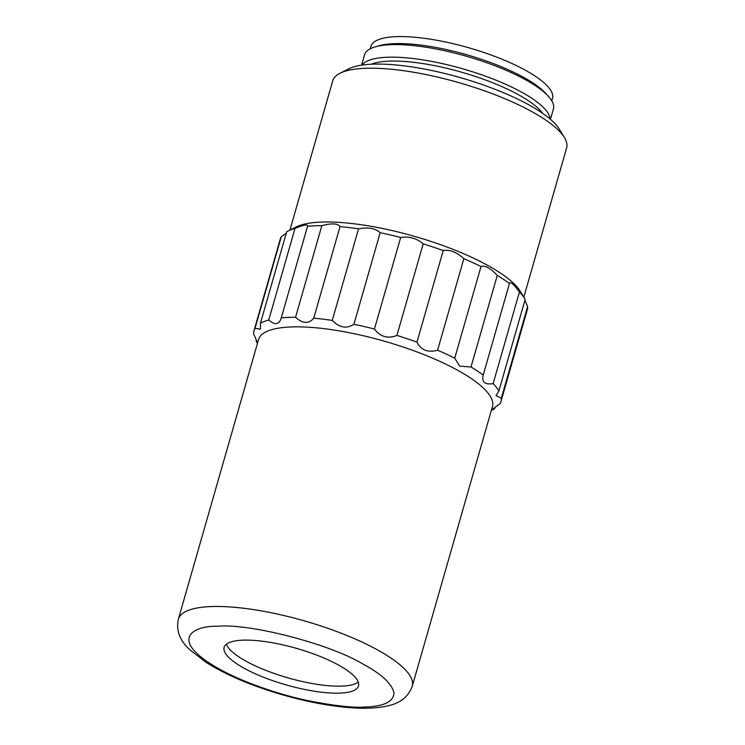 <?xml version="1.0" encoding="UTF-8"?>
<svg xmlns="http://www.w3.org/2000/svg" width="745" height="745" viewBox="0 0 745 745"><rect width="100%" height="100%" fill="white"/><g stroke="black" fill="none" stroke-linecap="round" stroke-linejoin="round"><path stroke-width="1.12" d="M456.685 369.725A121.658 33.05 -164 0 0 333.704 329.979A121.658 33.05 -164 0 0 258.562 339.506L178.381 619.123A121.658 33.05 16 0 1 253.524 609.596A121.658 33.05 16 0 1 376.504 649.351A121.658 33.05 16 0 1 412.274 686.192L492.454 406.565A121.658 33.05 -164 0 0 456.685 369.725M281.135 318.394L281.275 317.854C279.207 324.708 275.026 325.425 268.74 320.024L295.001 228.445C303.876 224.729 308.058 224.003 307.536 226.284L281.275 317.854A128.457 34.894 16 0 1 295.56 317.277L321.821 225.698C331.59 223.044 337.653 223.342 340.009 226.61L313.747 318.19C308.821 324.056 302.759 323.749 295.56 317.277M268.74 320.024A128.457 34.894 -164 0 0 260.415 323.339L260.424 329.141L255.041 328.322A128.457 34.894 -164 0 0 254.026 330.64A128.457 34.894 -164 0 0 253.672 333.974C257.249 341.871 258.059 344.274 256.112 341.163A128.457 34.894 -164 0 0 256.336 341.545L257.453 343.38M257.183 342.56L256.112 341.163L256.392 340.186M491.337 410.448L493.255 409.48A128.457 34.894 -164 0 0 494.606 408.744L492.79 409.284M495.025 407.292L494.606 408.744C491.113 410.327 492.901 408.67 499.988 403.771A128.457 34.894 -164 0 0 500.994 401.453A128.457 34.894 -164 0 0 501.348 398.119L496.077 395.66L498.917 390.92A128.457 34.894 -164 0 0 493.153 383.61C484.865 384.904 481.549 382.055 483.198 375.08A128.457 34.894 -164 0 0 471.008 366.987L459.702 366.149L454.739 358.14A128.457 34.894 -164 0 0 437.585 350.252C427.779 352.785 420.897 350.085 416.967 342.151A128.457 34.894 -164 0 0 396.917 335.427C387.866 338.994 380.369 336.87 374.428 329.048A128.457 34.894 -164 0 0 353.912 324.289C346.555 329.011 339.338 327.726 332.27 320.415A128.457 34.894 -164 0 0 313.747 318.19M483.17 375.201L509.459 283.5A128.457 34.894 -164 0 0 497.269 275.417L471.008 366.987M244.677 668.544A69.9 18.988 16 0 1 224.124 647.377A69.9 18.988 16 0 1 296.547 648.392A69.9 18.988 16 0 1 358.503 685.903A69.9 18.988 16 0 1 315.331 691.379A69.9 18.988 16 0 1 244.677 668.544M255.041 328.322L281.293 236.742A128.457 34.894 -164 0 0 280.288 239.061L254.026 330.64M281.293 236.742L286.257 233.222M295.001 228.445A128.457 34.894 -164 0 0 288.026 231.034A128.457 34.894 -164 0 0 286.676 231.76L260.415 323.339M307.601 226.098L307.536 226.284A128.457 34.894 16 0 1 321.821 225.698M498.917 390.92L525.169 299.35A128.457 34.894 -164 0 0 524.946 298.969A128.457 34.894 -164 0 0 519.414 292.04C513.715 284.171 510.4 281.331 509.459 283.5L509.468 283.454M519.414 292.04L493.153 383.61M524.89 300.328L527.609 306.54L501.348 398.119M500.994 401.453L527.255 309.873A128.457 34.894 -164 0 0 527.609 306.54M332.27 320.415L358.522 228.836A128.457 34.894 -164 0 0 340.009 226.61M358.522 228.836C368.17 227.011 375.378 228.305 380.164 232.71L353.912 324.289M374.428 329.048L400.689 237.478A128.457 34.894 -164 0 0 380.164 232.71M400.689 237.478C409.191 236.146 416.688 238.279 423.179 243.848L396.917 335.427M416.967 342.151L443.219 250.581A128.457 34.894 -164 0 0 423.179 243.848M443.219 250.581C449.729 249.361 456.601 252.061 463.846 258.683L437.585 350.252M454.739 358.14L481 266.561A128.457 34.894 -164 0 0 463.846 258.683M481 266.561C484.874 265.052 490.303 268.004 497.269 275.417M226.378 644.239A69.9 18.988 -164 0 0 246.679 661.551A69.9 18.988 -164 0 0 358.261 682.057M524.946 298.969L520.336 291.379A121.658 33.05 -164 0 0 486.755 264.866A121.658 33.05 -164 0 0 320.909 222.103A121.658 33.05 -164 0 0 295.951 227.039L288.026 231.034M523.828 297.134L566.619 147.92A121.658 33.05 -164 0 0 564.44 137.592A121.658 33.05 -164 0 0 530.85 111.07A121.658 33.05 -164 0 0 340.055 73.243A121.658 33.05 -164 0 0 332.726 80.851L289.945 230.065M564.44 137.592L559.309 129.155A114.106 30.992 -164 0 0 460.224 77.601A114.106 30.992 -164 0 0 348.865 68.81L340.055 73.243M542.788 113.426A94.457 25.656 -164 0 0 517.71 94.336A94.457 25.656 -164 0 0 371.215 64.228M550.089 119.004A98.238 26.68 -164 0 0 520.932 91.784A98.238 26.68 -164 0 0 425.842 60.364A98.238 26.68 -164 0 0 362.07 65.085M550.453 119.312L553.423 108.956A98.238 26.68 -164 0 0 548.376 96.319A98.238 26.68 -164 0 0 524.545 79.203A98.238 26.68 -164 0 0 390.631 44.681A98.238 26.68 -164 0 0 375.545 46.758A98.238 26.68 -164 0 0 364.566 54.804L361.595 65.16M548.376 96.319L545.638 93.311A94.457 25.656 -164 0 0 522.729 76.865A94.457 25.656 -164 0 0 393.956 43.657A94.457 25.656 -164 0 0 379.456 45.659L375.545 46.758M551.812 100.864L552.501 98.48A94.457 25.656 -164 0 0 524.731 69.872A94.457 25.656 -164 0 0 429.25 39.01A94.457 25.656 -164 0 0 370.908 46.404L370.218 48.797M362.415 663.739C381.58 674.029 392.121 683.826 394.021 693.12C393.388 701.762 383.871 706.39 365.469 706.986C354.099 708.029 334.943 705.925 307.983 700.663C281.331 695.094 245.114 683.249 220.222 669.541C166.303 639.638 193.393 625.521 217.167 626.294C249.026 623.053 328.899 643.652 362.415 663.739M412.274 686.192C408.428 696.78 400.084 703.382 387.242 705.99C377.259 708.197 365.246 708.784 351.202 707.75C330.398 706.223 307.853 702.004 283.575 695.122C252.397 686.108 226.573 675.203 206.114 662.426L189.332 649.389C179.582 640.067 175.922 629.972 178.381 619.123"/></g></svg>
